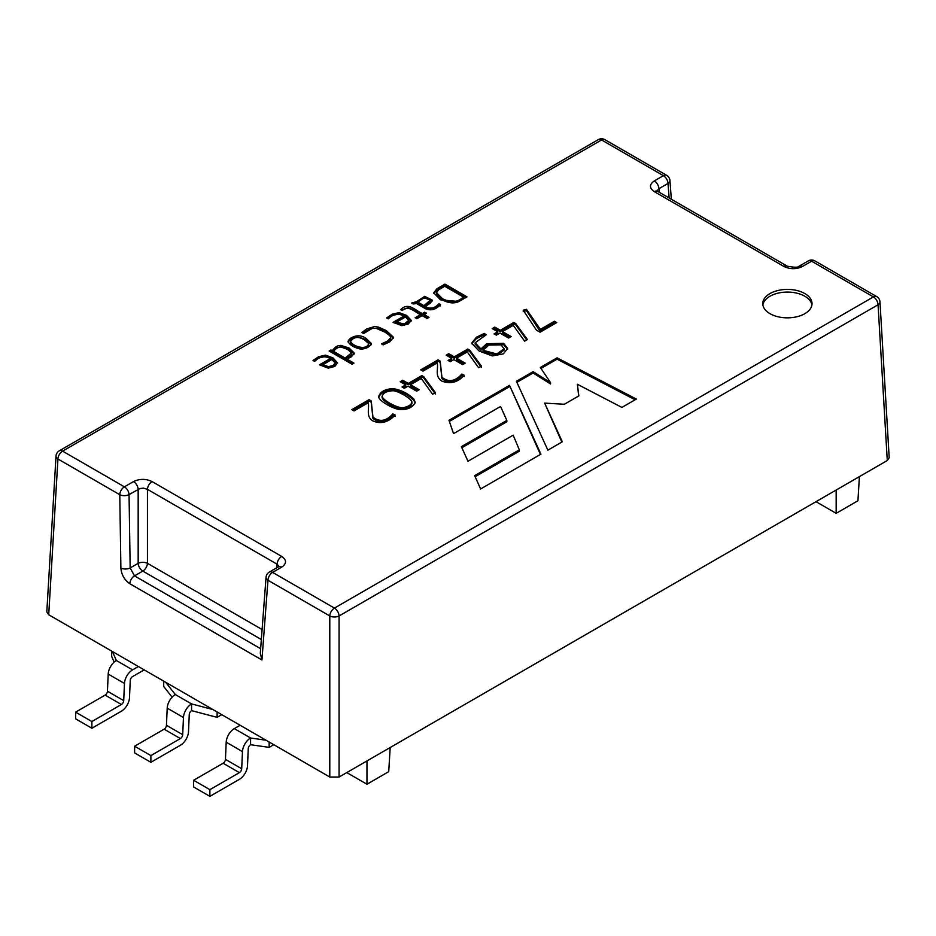 <?xml version="1.0" encoding="UTF-8"?>
<svg xmlns="http://www.w3.org/2000/svg" width="936" height="936" viewBox="0 0 936 936"><rect width="100%" height="100%" fill="white"/><g stroke="black" fill="none" stroke-linecap="round" stroke-linejoin="round"><path stroke-width="1.4" d="M353.948 363.133L352.041 364.233L329.133 351.012L331.028 349.912L332.21 350.59L335.79 346.8L338.107 345.782L340.915 345.372L349.034 347.993L354.358 353.165L351.222 356.944L346.8 359.014L353.948 363.133M366.374 338.692L371.229 343.383C370.083 346.765 366.643 348.695 360.91 349.175C354.124 347.677 349.83 345.103 348.005 341.429C349.69 337.007 359.412 332.912 366.374 338.692M403.907 316.087C398.56 313.174 393.611 313.888 389.072 318.228L388.229 318.837L386.603 317.983L392.219 314.215L399.04 312.636L406.563 315.385L411.22 320.369L408.342 323.973L401.836 325.646L393.108 322.323L403.907 316.087L403.907 317.421L394.196 323.025M440.528 304.598C435.766 309.816 430.618 311.103 425.084 308.482L416.578 303.568L413.104 303.954L411.688 303.018L416.532 301.685L424.722 296.349L432.514 300.269L430.303 303.112L425.459 306.54C430.186 309.313 434.678 308.389 438.925 303.779L440.528 304.598M354.042 410.927L351.819 409.652L369.088 399.684L371.218 400.912L372.949 417.046C379.595 422.347 386.229 421.294 392.827 413.899L395.203 415.034C388.264 422.37 380.847 424.336 372.926 420.931C365.485 416.45 369.638 408.669 368.222 402.749L354.042 410.927M413.817 399.04L415.268 402.34C412.87 407.219 408.049 409.652 400.819 409.652C393.939 409.594 377.582 400.351 378.764 396.349C380.39 391.564 385.234 388.99 393.307 388.651C401.322 390.066 408.154 393.529 413.817 399.04M423.002 371.124L420.779 369.837L438.06 359.857L440.189 361.085L441.921 377.22C448.519 382.543 455.142 381.502 461.799 374.084L464.162 375.219C458.008 382.344 450.59 384.31 441.886 381.127C434.292 376.167 438.656 368.819 437.206 362.922L423.002 371.124M484.345 333.427L486.182 334.784L475.149 342.798L480.858 348.976L486.708 343.711L503.638 343.348L507.64 348.438L503.346 353.878L492.359 355.914L479.197 351.07L471.615 343.184L476.424 337.229L484.345 333.427L485.059 335.287M540.353 329.39L554.451 321.247L556.756 322.569L540.06 332.21L536.445 330.127L523.224 310.214L526.465 309.29L540.353 329.39L540.353 330.724L554.451 322.581L554.451 321.247M540.914 454.159L509.5 385.351L448.976 420.287L453.527 433.637L500.573 406.47L506.832 420.416L461.378 446.659L467.988 461.249L513.15 435.17L519.351 449.853L474.657 475.663L480.624 488.978L540.914 454.159M262.103 629.518L147.443 563.32A6.575 3.381 0 0 0 138.165 563.32L138.165 489.341A6.575 3.791 60 0 0 133.52 481.584C139.71 478.659 145.887 478.659 152.077 481.584A6.575 3.791 -60 0 0 147.443 489.341L143.536 488.136L139.955 488.522L129.051 494.594A6.575 3.791 -120 0 0 124.418 486.837A6.575 3.791 120 0 0 119.773 494.699A6.575 3.463 -0.9 0 0 129.051 494.594L130.162 567.941A6.575 3.463 179.1 0 1 120.884 568.047L119.773 494.699L57.938 459.003A6.575 3.791 -60 0 1 62.583 451.14L601.567 139.955L663.402 175.664L654.287 180.917C649.221 184.486 649.221 188.054 654.287 191.634A6.575 3.791 -60 0 1 657.575 191.307L656.92 190.804L657.107 191.435M278.975 566.42L277.068 564.186A6.575 3.791 120 0 1 281.713 556.417C286.779 559.997 286.779 563.566 281.713 567.134A6.575 3.791 60 0 0 278.425 566.806L269.322 572.071A6.575 6.575 0 0 0 266.046 577.407M799.192 266.14A6.575 3.791 -120 0 1 802.48 266.467C796.29 269.404 790.113 269.404 783.923 266.467A6.575 3.791 120 0 1 787.211 266.152L657.575 191.307M769.977 313.677A24.64 14.227 180 0 1 762.758 303.615A24.64 14.227 180 0 1 787.398 289.399A24.64 14.227 180 0 1 812.027 303.615A24.64 14.227 180 0 1 796.817 316.766A24.64 14.227 180 0 1 769.977 313.677M557.049 357.821L636.351 399.064L621.89 407.417L577.348 384.251L578.834 395.893L564.361 404.258L544.658 403.123L562.314 441.804L547.864 450.157L516.415 381.291L533.122 371.639L550.543 382.625L540.341 367.474L557.049 357.821L557.049 359.167L635.123 399.777M492.231 328.583L494.77 327.12L500.269 330.303L513.805 322.487L515.771 323.622L527.401 339.522L524.605 341.137L513.291 325.365L502.503 331.59L511.173 336.597L508.634 338.06L499.976 333.052L496.326 335.158L494.079 333.871L497.73 331.765L492.231 328.583M446.191 355.165L448.753 353.691L454.252 356.862L467.766 349.058L469.743 350.193L481.385 366.093L478.589 367.696L467.275 351.936L456.499 358.16L465.157 363.156L462.595 364.63L453.937 359.635L450.286 361.741L448.051 360.442L451.69 358.336L446.191 355.165M400.222 381.712L402.749 380.238L408.26 383.421L421.797 375.605L423.762 376.74L435.404 392.629L432.596 394.255L421.282 378.483L410.495 384.719L419.164 389.715L416.625 391.178L407.967 386.182L404.317 388.288L402.07 386.989L405.721 384.883L400.222 381.712M467.017 296.864L458.991 301.497L440.423 299.836L433.731 292.804L436.936 288.768L444.974 284.123L467.017 296.864M416.848 318.696L415.163 317.714L420.475 314.648C415.233 312.343 407.85 304.387 402.41 310.53L400.655 309.676C408.412 301.591 415.549 310.705 422.382 313.548L424.722 312.191L426.406 313.174L424.066 314.519L429.039 317.398L427.132 318.497L422.159 315.619L416.848 318.696M363.613 333.485L361.799 332.549L366.725 328.934L374.622 326.535L378.331 327.062L386.369 330.607L393.576 337.393L389.785 341.815L383.152 344.881L381.537 343.84L387.434 341.125L390.721 337.732L389.797 335.65L385.047 332.175L376.202 328.325L372.458 328.325L363.613 333.485M330.291 358.582C324.932 355.668 319.983 356.382 315.467 360.734L314.613 361.343L312.998 360.477L318.603 356.721L325.447 355.118L332.947 357.891L337.603 362.875L334.737 366.467L328.243 368.14L319.492 364.818L330.291 358.582L330.291 359.927L320.603 365.52M815.993 501.684L836.176 513.326L836.176 490.031L390.183 747.525L388.721 771.662L366.959 784.228L366.959 760.933L339.078 777.032L329.788 777.032L240.131 725.26L234.316 728.617A11.501 6.634 -60 0 0 226.196 742.201L225.447 759.353A3.288 1.895 120 0 1 223.119 763.238L193.623 780.273L193.623 786.977L209.886 796.36L209.886 789.656L193.623 780.273M836.176 513.326L857.938 500.76L859.4 476.623L887.281 460.524L889.2 457.716M163.706 681.139L163.706 686.497L172.107 697.168M46.8 611.945L48.719 614.753L138.388 666.526L132.584 669.872A11.501 6.634 120 0 0 124.465 683.455L123.704 700.619A3.288 1.895 -60 0 1 121.387 704.504L91.88 721.527L91.88 728.243L121.387 711.208A11.501 6.634 120 0 0 129.496 697.624L130.256 680.46A3.288 1.895 -60 0 1 132.584 676.576L144.191 669.872M269.159 742.026L269.159 747.384L273.815 744.705M217.129 711.98L217.129 717.35L191.576 710.646L191.576 703.93A11.501 6.634 120 0 0 183.456 717.514L182.707 734.678A3.288 1.895 -60 0 1 180.379 738.562L150.883 755.598L150.883 762.302L180.379 745.267A11.501 6.634 120 0 0 188.499 731.683L189.259 714.519A3.288 1.895 -60 0 1 191.576 710.646M221.774 714.659L217.129 717.35M138.388 666.526L212.87 709.523L191.576 703.93L175.324 694.547A11.501 6.634 120 0 0 167.205 708.131L166.444 725.295A3.288 1.895 -60 0 1 164.128 729.179L134.62 746.214L150.883 755.598M165.637 682.25L175.324 694.547M212.87 709.523L240.131 725.26M111.676 651.093L111.676 656.464L114.122 662.103M346.776 772.586L366.959 784.228M266.046 577.313A6.575 3.849 4.3 0 0 267.965 580.25L261.928 659.985L129.858 583.736C124.465 580.039 121.481 574.798 120.884 568.047M366.959 760.933L390.183 747.525M836.176 490.031L859.4 476.623M654.287 180.917A6.575 3.791 -120 0 1 658.932 188.674L657.025 190.909M669.111 197.964L668.035 183.421A6.575 3.721 -4.2 0 0 669.954 180.578M281.713 567.134L272.598 572.399A6.575 3.791 -60 0 0 267.965 580.25L329.788 615.958A6.575 3.533 0 0 0 339.078 615.958L878.062 304.773A6.575 3.791 -3.4 0 0 879.98 301.93L889.188 457.645M261.928 659.985L260.302 653.281L266.046 577.266M261.343 639.522L142.798 571.089A6.575 3.791 -120 0 1 138.165 563.32L130.162 567.941L134.503 575.874L260.641 648.707M112.449 651.55L116.321 660.488A11.501 6.634 120 0 0 108.202 674.072L107.441 691.236A3.288 1.895 -60 0 1 105.124 695.109L75.617 712.144L91.88 721.527M75.617 712.144L75.617 718.848L91.88 728.243M209.886 789.656L239.382 772.633A3.288 1.895 120 0 0 241.699 768.748L242.459 751.585A11.501 6.634 -60 0 1 250.579 738.001L250.579 744.705L269.159 747.384M234.316 728.617L250.579 738.001L266.07 740.236M250.579 744.705A3.288 1.895 120 0 0 248.262 748.589L247.502 765.753A11.501 6.634 -60 0 1 239.382 779.337L209.886 796.36M134.62 746.214L134.62 752.918L150.883 762.302M762.863 304.96A24.64 14.227 180 0 1 787.398 292.079A24.64 14.227 180 0 1 811.922 304.96M578.682 395.986L577.348 384.251M561.834 442.084L544.658 403.123M516.906 382.344L533.122 372.984L533.122 371.639M533.122 372.984L550.543 383.971L550.543 382.625M540.996 368.433L557.049 359.167M540.435 454.44L509.5 385.351M509.5 386.685L449.362 421.411M461.857 447.724L506.832 421.762L506.832 420.416M475.137 476.728L519.351 451.199L519.351 449.853M554.451 322.581L555.598 323.248M523.224 311.559L526.465 310.635L526.465 309.29M526.465 310.635L539.276 330.104L539.276 328.77M539.276 330.104L540.353 330.724M493.389 329.261L494.77 328.466L494.77 327.12M494.77 328.466L500.269 331.636L500.269 330.303M500.269 331.636L513.805 323.821L513.805 322.487M513.805 323.821L515.771 324.956L515.771 323.622M515.771 324.956L526.711 339.92M510.003 337.264L502.503 332.935L502.503 331.59M495.238 334.538L497.73 333.099L497.73 331.765M488.791 345.091L483.046 350.31L496.864 353.972L504.083 348.789L501.029 344.857L488.791 345.091M504.083 350.123L496.864 355.317L483.046 351.655L483.046 350.31M475.149 342.798L475.149 344.144L480.858 350.321L480.858 348.976M480.858 350.321L486.708 345.056L503.638 344.694L507.581 349.128M471.674 343.769L476.424 338.575L484.345 334.772M447.361 355.832L448.753 355.025L448.753 353.691M448.753 355.025L454.252 358.207L454.252 356.862M454.252 358.207L467.766 350.403L467.766 349.058M467.766 350.403L469.743 351.538L469.743 350.193M469.743 351.538L481.385 367.427M463.987 363.835L456.499 359.506L456.499 358.16M449.21 361.12L451.69 359.681L451.69 358.336M421.937 370.504L438.06 361.202L438.06 359.857M438.06 361.202L440.189 362.431L440.189 361.085M440.189 362.431L441.921 378.565C448.519 383.889 455.142 382.836 461.799 375.43L461.799 374.084M461.799 375.43L464.162 376.565M401.38 382.379L402.749 381.584L402.749 380.238M402.749 381.584L408.26 384.766L408.26 383.421M408.26 384.766L421.797 376.951L421.797 375.605M421.797 376.951L423.762 378.085L423.762 376.74M423.762 378.085L435.404 393.974M417.994 390.382L410.495 386.053L410.495 384.719M403.229 387.656L405.721 386.229L405.721 384.883M382.227 397.543C382.017 401.462 399.157 410.495 403.673 408.985C408.704 407.78 411.419 405.99 411.805 403.615M403.673 407.64C408.704 406.435 411.419 404.644 411.805 402.269C412.788 399.602 398.783 391.026 393.097 390.733C386.697 391.084 383.07 392.909 382.227 396.209C382.017 400.117 399.157 409.149 403.673 407.64M378.823 397.075C381.01 392.582 385.843 390.218 393.307 389.984C401.322 391.412 408.154 394.875 413.817 400.386L415.186 402.971M352.989 410.319L369.088 401.017L369.088 399.684M369.088 401.017L371.218 402.246L371.218 400.912M371.218 402.246L372.949 418.392C379.595 423.692 386.229 422.639 392.827 415.245L392.827 413.899M392.827 415.245L395.203 416.368M433.801 293.483L436.936 290.113L444.974 285.468L444.974 284.123M463.297 296.969L444.764 286.276L438.691 289.774L436.492 292.664L442.447 298.666C451 302.983 457.95 302.422 463.297 296.969L463.297 298.315C457.95 303.755 451 304.329 442.447 300L442.447 298.666M436.457 292.675L436.457 294.021L442.447 300M444.974 285.468L465.859 297.531M412.834 303.779L416.532 303.018L416.532 301.685M416.532 303.018L424.137 297.753L432.362 300.947M438.925 303.779L438.925 305.124C434.678 309.734 430.186 310.658 425.459 307.874L425.459 306.54M418.228 302.363L423.961 305.674L429.94 300.561L428.407 298.888C423.786 297.461 420.393 298.619 418.228 302.363L418.228 303.697L423.961 307.02L423.961 305.674M423.961 307.02L429.94 301.907M438.925 305.124L440.528 305.943M416.321 318.392L420.475 315.994L420.475 314.648M401.731 310.202L408.108 307.733L413.583 309.816L422.382 314.894L422.382 313.548M422.382 314.894L424.722 313.537L424.722 312.191M427.881 318.065L424.066 315.865L424.066 314.519M405.487 317L396.536 322.171L404.235 323.996L408.751 320.393L405.487 317M408.751 320.393L408.751 321.738L404.235 325.342L396.536 323.517L396.536 322.171M387.668 318.544L392.219 315.561L399.04 313.969L406.563 316.731L411.126 321.106M362.782 333.064L370.948 328.419L378.331 328.407L386.369 331.941L393.483 338.118M382.812 344.659L390.101 340.435L390.663 338.317M350.672 341.359L350.672 342.693C351.725 347.279 366.97 352.486 368.608 344.857L368.632 343.512L364.455 339.873C358.523 336.27 353.937 336.761 350.661 341.347C351.725 345.946 366.97 351.152 368.608 343.512M348.133 342.108C352.381 336.539 358.453 335.849 366.374 340.037L371.124 344.261M330.291 351.679L331.028 349.912M331.028 351.246L332.21 351.936L332.21 350.59M332.21 351.936L335.79 348.133L340.915 346.718L349.034 349.327L354.253 353.983M352.778 363.811L346.8 360.348L346.8 359.014M333.801 351.503L345.15 358.067L351.562 352.895L347.478 349.362L340.938 347.01C337.463 347.396 335.088 348.894 333.801 351.503L333.801 352.849L345.15 359.401L345.15 358.067M345.15 359.401L351.667 354.838M331.882 359.506L322.92 364.677L328.419 366.655L333.052 365.52L335.146 362.899L331.882 359.506M335.135 362.899L335.135 364.233L333.052 366.853L328.419 368L322.92 366.011L322.92 364.677M314.063 361.039L318.603 358.055L325.447 356.464L332.947 359.225L337.51 363.601M281.713 556.417L152.077 481.584M269.322 572.071A6.575 3.791 -120 0 1 272.598 572.399L334.433 608.096L873.417 296.911A6.575 3.791 60 0 1 878.062 304.773L887.281 460.524M802.48 266.467L811.582 261.214L873.417 296.911A6.575 3.791 120 0 1 876.704 296.583L814.87 260.887A6.575 6.575 0 0 0 808.306 260.887A6.575 3.791 60 0 1 811.582 261.214A6.575 3.791 -60 0 1 814.87 260.887M654.287 191.634L783.923 266.467M598.279 139.639A6.575 3.791 60 0 1 601.567 139.955A6.575 3.791 -60 0 1 604.855 139.639A6.575 6.575 0 0 0 598.279 139.639L59.296 450.813A6.575 3.791 -120 0 1 62.583 451.14L124.418 486.837L133.52 481.584M339.078 777.032L339.078 615.958A6.575 3.791 -120 0 0 334.433 608.096A6.575 3.791 120 0 0 329.788 615.958L329.788 777.032M48.719 614.753L57.938 459.003A6.575 3.791 3.4 0 1 56.02 456.113L46.812 611.863M276.74 567.778L277.068 564.186L147.443 489.341L147.443 563.32A6.575 3.791 120 0 1 142.798 571.089L134.503 575.874A6.575 3.791 -60 0 0 129.858 583.736M669.954 180.683A6.575 6.575 0 0 0 666.678 175.336A6.575 3.791 120 0 0 663.402 175.664A6.575 3.791 60 0 1 668.035 183.421L658.932 188.674L659.26 192.278M132.584 669.872L116.321 660.488M108.202 674.072L124.465 683.455M107.441 691.236L123.704 700.619M105.124 695.109L121.387 704.504M242.459 751.585L226.196 742.201M239.382 772.633L223.119 763.238M241.699 768.748L225.447 759.353M167.205 708.131L183.456 717.514M166.444 725.295L182.707 734.678M164.128 729.179L180.379 738.562M436.936 290.113L436.936 288.768M671.334 199.251L669.954 180.531M787.211 266.152C794.301 267.556 798.303 267.556 799.192 266.152L808.306 260.887M604.855 139.639L666.678 175.336M59.296 450.813A6.575 6.575 0 0 0 56.02 456.113M879.98 302A6.575 6.575 0 0 0 876.704 296.583M278.893 566.935L279.08 566.315L278.425 566.806M504.141 348.707L504.141 350.041M411.922 403.615L411.922 402.269M382.063 397.543L382.063 396.209M378.776 397.706L378.776 396.361M429.952 300.561L429.952 301.907M390.663 337.732L390.663 339.066M371.194 344.74L371.194 343.407M351.714 353.492L351.714 354.838"/></g></svg>
